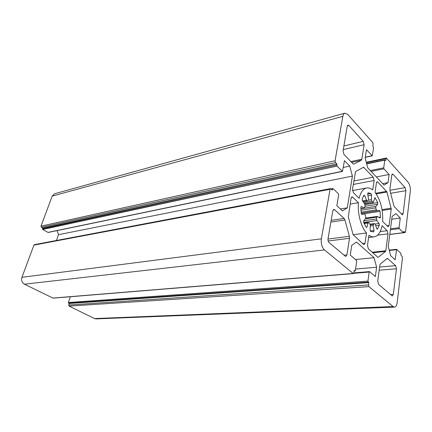 <?xml version="1.0" encoding="UTF-8"?>
<svg xmlns="http://www.w3.org/2000/svg" width="432" height="432" viewBox="0 0 432 432"><rect width="100%" height="100%" fill="white"/><g stroke="black" fill="none" stroke-linecap="round" stroke-linejoin="round"><path stroke-width="0.65" d="M363.668 202.527L371.909 201.166L371.407 199.665L371.606 195.059L371.012 193.487L368.053 192.775L367.681 194.114L368.534 199.001L368.221 200.329L367.173 200.966L366.498 200.281L364.889 195.831L363.971 195.291L362.119 198.995L362.405 200.804L364.7 203.931L365.024 205.583L364.754 207.398L364.079 208.073L361.292 206.42L360.855 207.349L361.249 213.359L361.697 214.402L364.5 213.932L365.256 214.909L365.785 216.891L365.672 218.462L363.733 220.752L363.685 222.507L366.109 227.124L366.584 227.426L366.979 226.935L368.032 222.982L368.415 222.502L368.804 222.691L369.797 223.641L370.31 225.148L370.105 229.883L370.564 231.347L373.642 231.908L374.036 230.515L373.183 225.644L373.491 224.289L370.289 224.726M360.931 210.222L375.802 207.889L375.905 206.372L377.714 204.233L377.752 202.559L374.981 197.694L373.28 202.349L364.408 203.537M365.38 218.808L376.817 217.145L377.222 216.41L380.036 218.009L380.446 217.102L380.047 211.345L379.301 210.211L377.028 210.778L376.31 209.822L361.098 212.166M363.647 222.415L376.882 220.536L379.053 223.501L379.334 225.25L377.363 229.208L376.736 228.56L375.17 224.235L374.539 223.582L370.159 224.192M347.765 114.442L372.665 142.42L373.086 144.061L372.789 146.054L373.615 147.674L372.244 155.844L366.471 149.672L365.175 158.09L367.697 167.74L384.053 185.107L388.012 182.655L389.113 174.474L383.951 168.815L383.702 167.854L384.777 160.126L384.977 159.802L385.733 160.51L386.327 158.004L408.056 182.191C409.801 184.545 410.557 187.547 410.324 191.203L405.524 231.903L405.167 232.524L403.871 231.368L403.369 232.686L399.319 228.625L399.082 227.696L400.264 218.036L395.96 213.608L392.121 216.373L388.249 246.456L390.652 255.663L395.134 259.821L396.608 249.334L400.901 253.341L401.015 255.317L402.062 256.311L402.462 257.855L397.186 302.578C396.787 305.381 395.879 306.882 394.454 307.093L393.088 306.558L368.944 286.632L368.491 284.953L368.815 282.62L367.929 281.097L369.193 272.052L369.652 271.674L375.365 276.561L376.618 267.241L374.085 257.704L356.486 241.996L351.745 245.408L350.26 255.064L356.422 260.339L356.702 261.371L355.331 270.583L355.023 271.042L354.186 270.432L353.83 272.819L353.311 273.591L324.459 249.928C321.878 247.277 320.852 243.572 321.37 238.826L330.064 189.292L330.518 188.627L332.348 190.118L332.548 188.968L333.077 188.671L338.402 193.747L338.688 194.816L336.847 205.729L342.392 210.881L347.296 207.846L352.404 176.11L349.742 166.099L344.45 160.655L342.452 171.418L336.992 166.099L336.901 163.917L335.551 162.562L335.065 160.769L342.862 116.348C343.202 114.556 343.888 113.497 344.92 113.168L347.765 114.442M366.649 187.969C363.118 188.746 360.612 192.197 359.127 198.331L353.425 192.721L352.501 189.27L355.541 171.553L363.56 167.233L373.264 177.223L374.117 180.506L372.746 189.983C370.688 188.303 368.658 187.634 366.649 187.969L352.501 190.544M389.102 225.445L391.23 209.093L387.002 192.046L377.849 182.056L377.136 181.742L376.412 182.914L375.062 192.364C380.614 200.129 383.146 209.833 382.655 221.47L387.731 226.46L388.336 226.719L389.102 225.445L386.986 225.731M365.029 243.216L366.509 233.005C361.022 226.946 357.372 213.354 358.452 202.716L352.723 197.138L351.945 196.825L351.092 198.115L348.316 216.907L353.101 234.652L363.469 244.366L364.117 244.625L365.029 243.216L362.513 243.508M378.227 257.288L385.544 251.419L385.808 250.803L388.012 233.874L387.18 230.677L382.082 225.72C380.657 232.4 377.995 236.11 374.09 236.844C372.411 237.038 370.688 236.509 368.928 235.251L367.475 245.43L368.366 248.778L377.881 257.321M371.909 201.166L372.886 202.149M375.802 207.889L376.31 209.822M376.817 217.145L376.569 218.927L363.717 220.774M376.882 220.536L376.569 218.927M370.181 224.251L374.539 223.582M374.366 223.673L373.491 224.289M378.594 284.396L391.959 295.709L392.434 295.893L393.336 294.413L396.441 268.785L395.626 265.648L387.347 258.336L380.376 263.957L379.825 265.232L377.719 281.119L378.594 284.396M346.918 254.896L349.504 238.318L349.38 236.331L344.952 219.974L344.12 218.435L334.589 209.704L333.769 209.39L332.807 210.778L328.018 238.804C327.85 240.365 328.19 241.58 329.027 242.465L345.206 256.149L345.886 256.403L346.918 254.896L344.077 255.193M361.859 159.197L364.122 144.704L363.247 141.356L348.889 125.491L347.965 125.08L347.269 126.166L343.035 150.925L343.975 154.44L352.976 163.793L353.808 164.149L361.271 160.294L361.859 159.197L350.854 161.59M394.497 206.933L402.43 214.839L403.121 213.646L405.907 190.674L405.14 187.639L393.104 174.339L392.434 174.026L391.781 175.138L389.923 189.13L390.053 190.89L393.822 205.556L394.497 206.933M344.92 113.168L54.616 193.752L52.18 196.112L342.862 116.348M394.454 307.093L96.05 318.892L94.543 318.568L69.093 306.094L68.715 305.014L69.228 303.485L368.815 282.62M70.303 296.741L68.364 302.524L69.228 303.485M330.518 188.627L34.463 244.642L33.939 245.106L21.951 277.317C21.13 280.346 21.962 282.641 24.435 284.202L53.093 298.15L353.311 273.591M56.457 240.478L58.536 234.673L57.121 230.602M52.18 196.112L40.991 226.168L41.386 227.297L42.725 228.058L42.687 229.473L48.146 232.465L342.452 171.418M358.452 202.716L350.141 204.098M353.122 234.727L366.509 233.005M391.754 219.235L400.264 218.036M376.353 176.931L389.113 174.474M382.666 183.638L388.012 182.655M343.3 167.465L349.742 166.099M58.536 234.673L352.404 176.11M340.34 208.975L347.296 207.846M355.482 259.535L374.085 257.704M355.552 269.071L376.618 267.241M42.725 228.058L336.901 163.917M377.028 210.778L361.228 213.197L377.001 210.784M373.264 177.223L353.824 180.976M362.761 167.648L363.949 167.405M353.273 184.448L374.117 180.506M382.185 210.47L391.23 209.093M386.656 191.344L375.732 193.239M376.58 182.293L377.849 182.056M391.165 208.208L382.039 209.606M376.202 193.914L387.002 192.046M351.313 197.381L352.723 197.138M372.778 252.752L385.544 251.419M387.18 230.677L380.176 231.579M385.808 250.803L372.206 252.234M377.573 235.17L388.012 233.874M366.498 200.281L362.507 200.95M363.442 196.079L364.889 195.831M371.012 193.487L367.675 194.071M371.407 199.665L368.399 200.167M367.956 195.691L371.606 195.059M374.63 198.153L375.462 198.013M377.752 202.559L364.997 204.628M375.905 206.372L360.866 208.753M364.894 206.291L377.714 204.233M361.514 214.159L380.047 211.345M380.446 217.102L378.832 217.339M379.053 223.501L375.089 224.046M375.716 225.742L379.334 225.25M377.611 229.03L377.071 229.1M374.036 230.515L370.321 230.996M370.273 226.039L373.183 225.644M366.979 226.935L366.066 227.059M364.127 223.528L368.032 222.982M364.079 208.073L360.86 208.58M361.071 206.555L361.546 206.48M395.626 265.648L379.588 267.041M386.791 258.671L387.898 258.563M393.336 294.413L390.604 294.559M379.166 270.221L396.441 268.785M328.169 240.98L349.504 238.318M344.12 218.435L331.166 220.374M333.083 209.947L334.589 209.704M349.38 236.331L327.985 239.053M330.88 222.053L344.952 219.974M343.267 149.58L364.122 144.704M353.965 164.09L353.641 164.16M351.616 162.378L361.271 160.294M363.247 141.356L343.883 145.962M347.328 125.896L348.889 125.491M405.14 187.639L389.934 190.291M391.921 174.566L393.104 174.339M403.121 213.646L401.22 213.921M390.668 193.277L405.907 190.674M393.088 306.558L94.543 318.568M396.376 249.728L389.297 250.474M390.517 228.809L399.082 227.696M399.319 228.625L390.393 229.775M389.804 234.36L403.369 232.686M384.777 160.126L366.698 163.928M370.343 170.548L383.702 167.854M383.951 168.815L371.131 171.385M365.31 157.205L372.011 155.741M40.991 226.168L335.065 160.769M336.992 166.099L42.687 229.473M47.876 232.416L342.193 171.315M330.064 189.292L33.939 245.106M21.951 277.317L321.37 238.826M24.435 284.202L324.459 249.928M52.763 298.085L352.998 273.478M369.193 272.052L353.668 273.326M68.364 302.524L367.929 281.097M368.944 286.632L69.093 306.094M404.892 232.4L403.715 232.546M366.379 162.702L386.003 158.544M41.386 227.297L335.551 162.562M336.706 165.029L42.449 228.798M331.371 189.189L332.548 188.968M354.834 270.972L354.1 271.037M68.591 303.172L368.204 282.107M368.491 284.953L68.715 305.014M367.173 200.966L363.031 201.658M373.28 202.349L364.581 203.769M374.09 236.844L368.604 237.514M377.222 216.41L365.85 218.079M368.415 222.502L363.949 223.128M364.327 208.132L360.86 208.683M396.608 249.334L389.205 250.112M403.531 232.762L389.794 234.457M405.167 232.524L403.623 232.713M386.327 158.004L366.266 162.265M384.977 159.802L366.628 163.663M372.244 155.844L365.288 157.367M332.818 188.568L331.069 188.903M355.023 271.042L354.083 271.123M369.479 271.604L353.819 272.9"/></g></svg>
